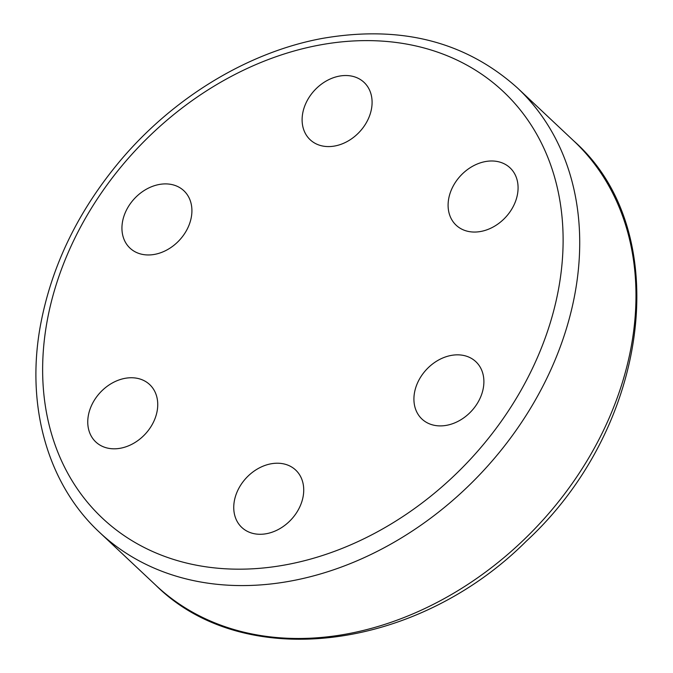 <?xml version="1.0" encoding="UTF-8"?>
<svg xmlns="http://www.w3.org/2000/svg" width="673" height="673" viewBox="0 0 673 673"><rect width="100%" height="100%" fill="white"/><g stroke="black" fill="none" stroke-linecap="round" stroke-linejoin="round"><path stroke-width="1.01" d="M110.944 383.787A39.354 30.63 133.2 0 1 149.709 384.611A39.354 30.63 133.2 0 1 145.057 434.27A39.354 30.63 133.2 0 1 95.776 441.942A39.354 30.63 133.2 0 1 110.944 383.787M234.305 501.166A39.354 30.63 133.2 0 1 259.879 467.634A39.354 30.63 133.2 0 1 295.699 470.074A39.354 30.63 133.2 0 1 291.047 519.733A39.354 30.63 133.2 0 1 241.775 527.422A39.354 30.63 133.2 0 1 234.305 501.166M426.278 422.274A39.354 30.63 133.2 0 1 421.946 419.043A39.354 30.63 133.2 0 1 426.615 369.368A39.354 30.63 133.2 0 1 475.895 361.729A39.354 30.63 133.2 0 1 473.489 408.763A39.354 30.63 133.2 0 1 426.278 422.274M494.891 226.01A39.354 30.63 133.2 0 1 456.126 225.194A39.354 30.63 133.2 0 1 460.778 175.535A39.354 30.63 133.2 0 1 510.058 167.855A39.354 30.63 133.2 0 1 494.891 226.01M179.556 187.523A39.354 30.63 133.2 0 1 183.889 190.762A39.354 30.63 133.2 0 1 179.22 240.429A39.354 30.63 133.2 0 1 129.939 248.076A39.354 30.63 133.2 0 1 132.345 201.034A39.354 30.63 133.2 0 1 179.556 187.523M371.53 108.639A39.354 30.63 133.2 0 1 345.956 142.171A39.354 30.63 133.2 0 1 310.135 139.723A39.354 30.63 133.2 0 1 314.787 90.073A39.354 30.63 133.2 0 1 364.059 82.384A39.354 30.63 133.2 0 1 371.53 108.639M99.596 532.393A305.012 237.376 -46.8 0 0 481.473 472.799A305.012 237.376 -46.8 0 0 517.487 87.986C465.565 41.406 400.502 24.876 322.3 38.42C248.581 51.981 174.071 97.055 120.854 159.989C78.236 210.649 51.392 265.995 40.33 326.043C25.709 406.349 47.741 484.299 99.596 532.393L155.867 585.3A305.012 237.376 133.2 0 0 537.735 525.706A305.012 237.376 133.2 0 0 573.749 140.893C675.339 230.368 650.471 426.732 526.261 541.21C416.553 650.884 243.971 672.764 155.867 585.3M46.816 322.889A292.713 227.802 133.2 0 1 471.226 67.594A292.713 227.802 133.2 0 1 390.71 524.217A292.713 227.802 133.2 0 1 46.816 322.889M517.487 87.986L573.749 140.893"/></g></svg>
